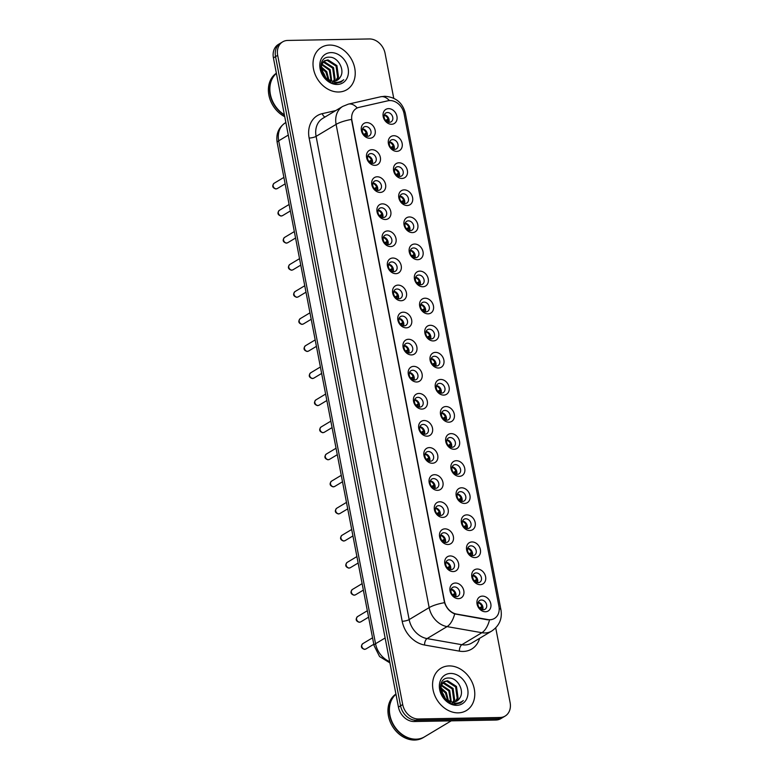 <?xml version="1.0" encoding="UTF-8"?>
<svg xmlns="http://www.w3.org/2000/svg" width="779" height="779" viewBox="0 0 779 779"><rect width="100%" height="100%" fill="white"/><g stroke="black" fill="none" stroke-linecap="round" stroke-linejoin="round"><path stroke-width="1.17" d="M374.991 165.343A8.228 6.553 -120.9 0 1 366.607 157.64A8.228 6.553 -120.9 0 1 371.973 149.695A8.228 6.553 -120.9 0 1 380.356 157.397A8.228 6.553 -120.9 0 1 374.991 165.343M370.94 153.59A5.141 4.099 59.1 0 0 369.236 154.067A5.141 4.099 59.1 0 0 367.883 159.598A5.141 4.099 59.1 0 0 372.82 163.366A5.141 4.099 59.1 0 0 374.524 162.889A5.141 4.099 59.1 0 0 375.877 157.358A5.141 4.099 59.1 0 0 370.94 153.59M380.201 192.423A8.228 6.553 -120.9 0 1 371.826 184.73A8.228 6.553 -120.9 0 1 377.192 176.784A8.228 6.553 -120.9 0 1 385.576 184.477A8.228 6.553 -120.9 0 1 380.201 192.423M376.16 180.67A5.141 4.099 59.1 0 0 374.456 181.147A5.141 4.099 59.1 0 0 373.102 186.678A5.141 4.099 59.1 0 0 378.039 190.446A5.141 4.099 59.1 0 0 379.743 189.969A5.141 4.099 59.1 0 0 381.097 184.448A5.141 4.099 59.1 0 0 376.16 180.67M385.42 219.503A8.228 6.553 -120.9 0 1 377.036 211.81A8.228 6.553 -120.9 0 1 382.411 203.864A8.228 6.553 -120.9 0 1 390.785 211.557A8.228 6.553 -120.9 0 1 385.42 219.503M381.369 207.759A5.141 4.099 59.1 0 0 379.665 208.236A5.141 4.099 59.1 0 0 378.312 213.758A5.141 4.099 59.1 0 0 383.258 217.536A5.141 4.099 59.1 0 0 384.962 217.059A5.141 4.099 59.1 0 0 386.306 211.528A5.141 4.099 59.1 0 0 381.369 207.759M390.639 246.592A8.228 6.553 -120.9 0 1 382.255 238.89A8.228 6.553 -120.9 0 1 387.621 230.944A8.228 6.553 -120.9 0 1 396.005 238.647A8.228 6.553 -120.9 0 1 390.639 246.592M386.588 234.839A5.141 4.099 59.1 0 0 384.884 235.316A5.141 4.099 59.1 0 0 383.531 240.847A5.141 4.099 59.1 0 0 388.468 244.616A5.141 4.099 59.1 0 0 390.172 244.139A5.141 4.099 59.1 0 0 391.525 238.608A5.141 4.099 59.1 0 0 386.588 234.839M395.849 273.672A8.228 6.553 -120.9 0 1 387.475 265.98A8.228 6.553 -120.9 0 1 392.84 258.024A8.228 6.553 -120.9 0 1 401.214 265.727A8.228 6.553 -120.9 0 1 395.849 273.672M391.798 261.919A5.141 4.099 59.1 0 0 390.104 262.396A5.141 4.099 59.1 0 0 388.75 267.927A5.141 4.099 59.1 0 0 393.687 271.696A5.141 4.099 59.1 0 0 395.391 271.219A5.141 4.099 59.1 0 0 396.745 265.688A5.141 4.099 59.1 0 0 391.798 261.919M401.068 300.752A8.228 6.553 -120.9 0 1 392.684 293.06A8.228 6.553 -120.9 0 1 398.05 285.114A8.228 6.553 -120.9 0 1 406.434 292.807A8.228 6.553 -120.9 0 1 401.068 300.752M397.017 288.999A5.141 4.099 59.1 0 0 395.313 289.476A5.141 4.099 59.1 0 0 393.96 295.007A5.141 4.099 59.1 0 0 398.897 298.785A5.141 4.099 59.1 0 0 400.601 298.308A5.141 4.099 59.1 0 0 401.954 292.777A5.141 4.099 59.1 0 0 397.017 288.999M406.278 327.842A8.228 6.553 -120.9 0 1 397.903 320.14A8.228 6.553 -120.9 0 1 403.269 312.194A8.228 6.553 -120.9 0 1 411.653 319.887A8.228 6.553 -120.9 0 1 406.278 327.842M402.237 316.089A5.141 4.099 59.1 0 0 400.533 316.566A5.141 4.099 59.1 0 0 399.179 322.097A5.141 4.099 59.1 0 0 404.116 325.865A5.141 4.099 59.1 0 0 405.82 325.388A5.141 4.099 59.1 0 0 407.174 319.857A5.141 4.099 59.1 0 0 402.237 316.089M411.497 354.922A8.228 6.553 -120.9 0 1 403.113 347.22A8.228 6.553 -120.9 0 1 408.488 339.274A8.228 6.553 -120.9 0 1 416.862 346.976A8.228 6.553 -120.9 0 1 411.497 354.922M407.446 343.169A5.141 4.099 59.1 0 0 405.742 343.646A5.141 4.099 59.1 0 0 404.389 349.177A5.141 4.099 59.1 0 0 409.335 352.945A5.141 4.099 59.1 0 0 411.039 352.468A5.141 4.099 59.1 0 0 412.383 346.937A5.141 4.099 59.1 0 0 407.446 343.169M416.716 382.002A8.228 6.553 -120.9 0 1 408.332 374.309A8.228 6.553 -120.9 0 1 413.698 366.364A8.228 6.553 -120.9 0 1 422.082 374.056A8.228 6.553 -120.9 0 1 416.716 382.002M412.666 370.249A5.141 4.099 59.1 0 0 410.961 370.726A5.141 4.099 59.1 0 0 409.608 376.257A5.141 4.099 59.1 0 0 414.545 380.025A5.141 4.099 59.1 0 0 416.249 379.548A5.141 4.099 59.1 0 0 417.602 374.027A5.141 4.099 59.1 0 0 412.666 370.249M421.926 409.082A8.228 6.553 -120.9 0 1 413.552 401.389A8.228 6.553 -120.9 0 1 418.917 393.444A8.228 6.553 -120.9 0 1 427.291 401.136A8.228 6.553 -120.9 0 1 421.926 409.082M417.875 397.339A5.141 4.099 59.1 0 0 416.181 397.806A5.141 4.099 59.1 0 0 414.827 403.337A5.141 4.099 59.1 0 0 419.764 407.115A5.141 4.099 59.1 0 0 421.468 406.638A5.141 4.099 59.1 0 0 422.822 401.107A5.141 4.099 59.1 0 0 417.875 397.339M427.145 436.172A8.228 6.553 -120.9 0 1 418.761 428.469A8.228 6.553 -120.9 0 1 424.127 420.524A8.228 6.553 -120.9 0 1 432.511 428.216A8.228 6.553 -120.9 0 1 427.145 436.172M423.094 424.419A5.141 4.099 59.1 0 0 421.39 424.896A5.141 4.099 59.1 0 0 420.037 430.427A5.141 4.099 59.1 0 0 424.974 434.195A5.141 4.099 59.1 0 0 426.678 433.718A5.141 4.099 59.1 0 0 428.031 428.187A5.141 4.099 59.1 0 0 423.094 424.419M432.355 463.252A8.228 6.553 -120.9 0 1 423.98 455.559A8.228 6.553 -120.9 0 1 429.346 447.604A8.228 6.553 -120.9 0 1 437.73 455.306A8.228 6.553 -120.9 0 1 432.355 463.252M428.314 451.499A5.141 4.099 59.1 0 0 426.61 451.976A5.141 4.099 59.1 0 0 425.256 457.507A5.141 4.099 59.1 0 0 430.193 461.275A5.141 4.099 59.1 0 0 431.897 460.798A5.141 4.099 59.1 0 0 433.251 455.267A5.141 4.099 59.1 0 0 428.314 451.499M437.574 490.332A8.228 6.553 -120.9 0 1 429.19 482.639A8.228 6.553 -120.9 0 1 434.565 474.693A8.228 6.553 -120.9 0 1 442.939 482.386A8.228 6.553 -120.9 0 1 437.574 490.332M433.523 478.579A5.141 4.099 59.1 0 0 431.819 479.056A5.141 4.099 59.1 0 0 430.466 484.587A5.141 4.099 59.1 0 0 435.412 488.355A5.141 4.099 59.1 0 0 437.107 487.888A5.141 4.099 59.1 0 0 438.46 482.357A5.141 4.099 59.1 0 0 433.523 478.579M442.793 517.412A8.228 6.553 -120.9 0 1 434.409 509.719A8.228 6.553 -120.9 0 1 439.775 501.773A8.228 6.553 -120.9 0 1 448.159 509.466A8.228 6.553 -120.9 0 1 442.793 517.412M438.743 505.668A5.141 4.099 59.1 0 0 437.038 506.146A5.141 4.099 59.1 0 0 435.685 511.676A5.141 4.099 59.1 0 0 440.622 515.445A5.141 4.099 59.1 0 0 442.326 514.968A5.141 4.099 59.1 0 0 443.679 509.437A5.141 4.099 59.1 0 0 438.743 505.668M448.003 544.502A8.228 6.553 -120.9 0 1 439.619 536.799A8.228 6.553 -120.9 0 1 444.994 528.853A8.228 6.553 -120.9 0 1 453.368 536.556A8.228 6.553 -120.9 0 1 448.003 544.502M443.952 532.748A5.141 4.099 59.1 0 0 442.248 533.226A5.141 4.099 59.1 0 0 440.904 538.756A5.141 4.099 59.1 0 0 445.841 542.525A5.141 4.099 59.1 0 0 447.545 542.048A5.141 4.099 59.1 0 0 448.899 536.517A5.141 4.099 59.1 0 0 443.952 532.748M453.222 571.582A8.228 6.553 -120.9 0 1 444.838 563.889A8.228 6.553 -120.9 0 1 450.204 555.943A8.228 6.553 -120.9 0 1 458.588 563.636A8.228 6.553 -120.9 0 1 453.222 571.582M449.171 559.828A5.141 4.099 59.1 0 0 447.467 560.305A5.141 4.099 59.1 0 0 446.114 565.836A5.141 4.099 59.1 0 0 451.051 569.605A5.141 4.099 59.1 0 0 452.755 569.128A5.141 4.099 59.1 0 0 454.108 563.597A5.141 4.099 59.1 0 0 449.171 559.828M458.432 598.661A8.228 6.553 -120.9 0 1 450.058 590.969A8.228 6.553 -120.9 0 1 455.423 583.023A8.228 6.553 -120.9 0 1 463.807 590.716A8.228 6.553 -120.9 0 1 458.432 598.661M454.391 586.918A5.141 4.099 59.1 0 0 452.687 587.385A5.141 4.099 59.1 0 0 451.333 592.916A5.141 4.099 59.1 0 0 456.27 596.695A5.141 4.099 59.1 0 0 457.974 596.217A5.141 4.099 59.1 0 0 459.328 590.686A5.141 4.099 59.1 0 0 454.391 586.918M369.772 138.263A8.228 6.553 -120.9 0 1 361.398 130.56A8.228 6.553 -120.9 0 1 366.763 122.615A8.228 6.553 -120.9 0 1 375.147 130.307A8.228 6.553 -120.9 0 1 369.772 138.263M365.731 126.51A5.141 4.099 59.1 0 0 364.027 126.987A5.141 4.099 59.1 0 0 362.673 132.518A5.141 4.099 59.1 0 0 367.61 136.286A5.141 4.099 59.1 0 0 369.314 135.809A5.141 4.099 59.1 0 0 370.668 130.278A5.141 4.099 59.1 0 0 365.731 126.51M396.784 151.35A8.228 6.553 -120.9 0 1 388.409 143.657A8.228 6.553 -120.9 0 1 393.775 135.712A8.228 6.553 -120.9 0 1 402.149 143.404A8.228 6.553 -120.9 0 1 396.784 151.35M392.733 139.607A5.141 4.099 59.1 0 0 391.039 140.084A5.141 4.099 59.1 0 0 389.685 145.615A5.141 4.099 59.1 0 0 394.622 149.383A5.141 4.099 59.1 0 0 396.326 148.906A5.141 4.099 59.1 0 0 397.679 143.375A5.141 4.099 59.1 0 0 392.733 139.607M402.003 178.44A8.228 6.553 -120.9 0 1 393.619 170.737A8.228 6.553 -120.9 0 1 398.984 162.792A8.228 6.553 -120.9 0 1 407.368 170.494A8.228 6.553 -120.9 0 1 402.003 178.44M397.952 166.687A5.141 4.099 59.1 0 0 396.248 167.164A5.141 4.099 59.1 0 0 394.895 172.695A5.141 4.099 59.1 0 0 399.831 176.463A5.141 4.099 59.1 0 0 401.536 175.986A5.141 4.099 59.1 0 0 402.889 170.455A5.141 4.099 59.1 0 0 397.952 166.687M407.213 205.52A8.228 6.553 -120.9 0 1 398.838 197.827A8.228 6.553 -120.9 0 1 404.204 189.872A8.228 6.553 -120.9 0 1 412.588 197.574A8.228 6.553 -120.9 0 1 407.213 205.52M403.171 193.767A5.141 4.099 59.1 0 0 401.467 194.244A5.141 4.099 59.1 0 0 400.114 199.775A5.141 4.099 59.1 0 0 405.051 203.543A5.141 4.099 59.1 0 0 406.755 203.066A5.141 4.099 59.1 0 0 408.108 197.535A5.141 4.099 59.1 0 0 403.171 193.767M412.432 232.6A8.228 6.553 -120.9 0 1 404.048 224.907A8.228 6.553 -120.9 0 1 409.423 216.961A8.228 6.553 -120.9 0 1 417.797 224.654A8.228 6.553 -120.9 0 1 412.432 232.6M408.381 220.847A5.141 4.099 59.1 0 0 406.677 221.324A5.141 4.099 59.1 0 0 405.323 226.855A5.141 4.099 59.1 0 0 410.27 230.633A5.141 4.099 59.1 0 0 411.964 230.156A5.141 4.099 59.1 0 0 413.318 224.625A5.141 4.099 59.1 0 0 408.381 220.847M417.641 259.689A8.228 6.553 -120.9 0 1 409.267 251.987A8.228 6.553 -120.9 0 1 414.632 244.041A8.228 6.553 -120.9 0 1 423.016 251.734A8.228 6.553 -120.9 0 1 417.641 259.689M413.6 247.936A5.141 4.099 59.1 0 0 411.896 248.413A5.141 4.099 59.1 0 0 410.543 253.944A5.141 4.099 59.1 0 0 415.48 257.713A5.141 4.099 59.1 0 0 417.184 257.236A5.141 4.099 59.1 0 0 418.537 251.705A5.141 4.099 59.1 0 0 413.6 247.936M422.861 286.769A8.228 6.553 -120.9 0 1 414.477 279.067A8.228 6.553 -120.9 0 1 419.852 271.121A8.228 6.553 -120.9 0 1 428.226 278.824A8.228 6.553 -120.9 0 1 422.861 286.769M418.81 275.016A5.141 4.099 59.1 0 0 417.106 275.493A5.141 4.099 59.1 0 0 415.762 281.024A5.141 4.099 59.1 0 0 420.699 284.793A5.141 4.099 59.1 0 0 422.403 284.316A5.141 4.099 59.1 0 0 423.757 278.785A5.141 4.099 59.1 0 0 418.81 275.016M428.08 313.849A8.228 6.553 -120.9 0 1 419.696 306.157A8.228 6.553 -120.9 0 1 425.061 298.211A8.228 6.553 -120.9 0 1 433.445 305.904A8.228 6.553 -120.9 0 1 428.08 313.849M424.029 302.096A5.141 4.099 59.1 0 0 422.325 302.573A5.141 4.099 59.1 0 0 420.972 308.104A5.141 4.099 59.1 0 0 425.909 311.873A5.141 4.099 59.1 0 0 427.613 311.396A5.141 4.099 59.1 0 0 428.966 305.874A5.141 4.099 59.1 0 0 424.029 302.096M433.29 340.929A8.228 6.553 -120.9 0 1 424.915 333.237A8.228 6.553 -120.9 0 1 430.281 325.291A8.228 6.553 -120.9 0 1 438.665 332.984A8.228 6.553 -120.9 0 1 433.29 340.929M429.248 329.186A5.141 4.099 59.1 0 0 427.544 329.663A5.141 4.099 59.1 0 0 426.191 335.184A5.141 4.099 59.1 0 0 431.128 338.962A5.141 4.099 59.1 0 0 432.832 338.485A5.141 4.099 59.1 0 0 434.185 332.954A5.141 4.099 59.1 0 0 429.248 329.186M438.509 368.019A8.228 6.553 -120.9 0 1 430.125 360.317A8.228 6.553 -120.9 0 1 435.49 352.371A8.228 6.553 -120.9 0 1 443.874 360.073A8.228 6.553 -120.9 0 1 438.509 368.019M434.458 356.266A5.141 4.099 59.1 0 0 432.754 356.743A5.141 4.099 59.1 0 0 431.4 362.274A5.141 4.099 59.1 0 0 436.337 366.042A5.141 4.099 59.1 0 0 438.041 365.565A5.141 4.099 59.1 0 0 439.395 360.034A5.141 4.099 59.1 0 0 434.458 356.266M443.718 395.099A8.228 6.553 -120.9 0 1 435.344 387.406A8.228 6.553 -120.9 0 1 440.71 379.451A8.228 6.553 -120.9 0 1 449.094 387.153A8.228 6.553 -120.9 0 1 443.718 395.099M439.677 383.346A5.141 4.099 59.1 0 0 437.973 383.823A5.141 4.099 59.1 0 0 436.62 389.354A5.141 4.099 59.1 0 0 441.557 393.122A5.141 4.099 59.1 0 0 443.261 392.645A5.141 4.099 59.1 0 0 444.614 387.114A5.141 4.099 59.1 0 0 439.677 383.346M448.938 422.179A8.228 6.553 -120.9 0 1 440.554 414.486A8.228 6.553 -120.9 0 1 445.929 406.541A8.228 6.553 -120.9 0 1 454.303 414.233A8.228 6.553 -120.9 0 1 448.938 422.179M444.887 410.426A5.141 4.099 59.1 0 0 443.183 410.903A5.141 4.099 59.1 0 0 441.829 416.434A5.141 4.099 59.1 0 0 446.776 420.212A5.141 4.099 59.1 0 0 448.48 419.735A5.141 4.099 59.1 0 0 449.824 414.204A5.141 4.099 59.1 0 0 444.887 410.426M454.157 449.269A8.228 6.553 -120.9 0 1 445.773 441.566A8.228 6.553 -120.9 0 1 451.138 433.621A8.228 6.553 -120.9 0 1 459.522 441.313A8.228 6.553 -120.9 0 1 454.157 449.269M450.106 437.516A5.141 4.099 59.1 0 0 448.402 437.993A5.141 4.099 59.1 0 0 447.049 443.524A5.141 4.099 59.1 0 0 451.986 447.292A5.141 4.099 59.1 0 0 453.69 446.815A5.141 4.099 59.1 0 0 455.043 441.284A5.141 4.099 59.1 0 0 450.106 437.516M459.367 476.349A8.228 6.553 -120.9 0 1 450.992 468.646A8.228 6.553 -120.9 0 1 456.358 460.701A8.228 6.553 -120.9 0 1 464.732 468.403A8.228 6.553 -120.9 0 1 459.367 476.349M455.316 464.596A5.141 4.099 59.1 0 0 453.621 465.073A5.141 4.099 59.1 0 0 452.268 470.604A5.141 4.099 59.1 0 0 457.205 474.372A5.141 4.099 59.1 0 0 458.909 473.895A5.141 4.099 59.1 0 0 460.262 468.364A5.141 4.099 59.1 0 0 455.316 464.596M464.586 503.429A8.228 6.553 -120.9 0 1 456.202 495.736A8.228 6.553 -120.9 0 1 461.567 487.79A8.228 6.553 -120.9 0 1 469.951 495.483A8.228 6.553 -120.9 0 1 464.586 503.429M460.535 491.676A5.141 4.099 59.1 0 0 458.831 492.153A5.141 4.099 59.1 0 0 457.477 497.684A5.141 4.099 59.1 0 0 462.414 501.452A5.141 4.099 59.1 0 0 464.118 500.975A5.141 4.099 59.1 0 0 465.472 495.444A5.141 4.099 59.1 0 0 460.535 491.676M469.795 530.509A8.228 6.553 -120.9 0 1 461.421 522.816A8.228 6.553 -120.9 0 1 466.787 514.87A8.228 6.553 -120.9 0 1 475.171 522.563A8.228 6.553 -120.9 0 1 469.795 530.509M465.754 518.765A5.141 4.099 59.1 0 0 464.05 519.233A5.141 4.099 59.1 0 0 462.697 524.764A5.141 4.099 59.1 0 0 467.634 528.542A5.141 4.099 59.1 0 0 469.338 528.065A5.141 4.099 59.1 0 0 470.691 522.534A5.141 4.099 59.1 0 0 465.754 518.765M475.015 557.598A8.228 6.553 -120.9 0 1 466.631 549.896A8.228 6.553 -120.9 0 1 472.006 541.95A8.228 6.553 -120.9 0 1 480.38 549.643A8.228 6.553 -120.9 0 1 475.015 557.598M470.964 545.845A5.141 4.099 59.1 0 0 469.26 546.322A5.141 4.099 59.1 0 0 467.906 551.853A5.141 4.099 59.1 0 0 472.853 555.622A5.141 4.099 59.1 0 0 474.557 555.145A5.141 4.099 59.1 0 0 475.901 549.614A5.141 4.099 59.1 0 0 470.964 545.845M480.234 584.678A8.228 6.553 -120.9 0 1 471.85 576.986A8.228 6.553 -120.9 0 1 477.215 569.03A8.228 6.553 -120.9 0 1 485.599 576.733A8.228 6.553 -120.9 0 1 480.234 584.678M476.183 572.925A5.141 4.099 59.1 0 0 474.479 573.402A5.141 4.099 59.1 0 0 473.126 578.933A5.141 4.099 59.1 0 0 478.063 582.702A5.141 4.099 59.1 0 0 479.767 582.225A5.141 4.099 59.1 0 0 481.12 576.694A5.141 4.099 59.1 0 0 476.183 572.925M485.444 611.758A8.228 6.553 -120.9 0 1 477.069 604.066A8.228 6.553 -120.9 0 1 482.435 596.12A8.228 6.553 -120.9 0 1 490.809 603.813A8.228 6.553 -120.9 0 1 485.444 611.758M481.393 600.005A5.141 4.099 59.1 0 0 479.698 600.482A5.141 4.099 59.1 0 0 478.345 606.013A5.141 4.099 59.1 0 0 483.282 609.782A5.141 4.099 59.1 0 0 484.986 609.314A5.141 4.099 59.1 0 0 486.339 603.783A5.141 4.099 59.1 0 0 481.393 600.005M391.574 124.27A8.228 6.553 -120.9 0 1 383.19 116.577A8.228 6.553 -120.9 0 1 388.555 108.632A8.228 6.553 -120.9 0 1 396.939 116.324A8.228 6.553 -120.9 0 1 391.574 124.27M387.523 112.517A5.141 4.099 59.1 0 0 385.819 112.994A5.141 4.099 59.1 0 0 384.466 118.525A5.141 4.099 59.1 0 0 389.403 122.293A5.141 4.099 59.1 0 0 391.107 121.826A5.141 4.099 59.1 0 0 392.46 116.295A5.141 4.099 59.1 0 0 387.523 112.517M387.913 100.793A13.886 11.062 -120.9 0 1 389.889 100.559A13.886 11.062 -120.9 0 1 404.038 113.549L498.93 606.315A13.886 11.062 -120.9 0 1 494.47 618.438A13.886 11.062 -120.9 0 1 487.82 619.558L456.582 614.076A13.886 11.062 -120.9 0 1 444.488 601.252L351.923 120.55A13.886 11.062 -120.9 0 1 356.383 108.427A13.886 11.062 -120.9 0 1 359.002 107.375L387.913 100.793M384.359 114.786A5.141 4.099 -120.9 0 1 388.838 122.264M478.228 602.274A5.141 4.099 -120.9 0 1 482.707 609.753M473.019 575.194A5.141 4.099 -120.9 0 1 477.498 582.673M467.799 548.114A5.141 4.099 -120.9 0 1 472.278 555.593M462.59 521.034A5.141 4.099 -120.9 0 1 467.069 528.503M457.37 493.944A5.141 4.099 -120.9 0 1 461.85 501.423M452.151 466.864A5.141 4.099 -120.9 0 1 456.63 474.343M446.942 439.784A5.141 4.099 -120.9 0 1 451.421 447.263M441.722 412.704A5.141 4.099 -120.9 0 1 446.201 420.173M436.513 385.615A5.141 4.099 -120.9 0 1 440.992 393.093M431.293 358.535A5.141 4.099 -120.9 0 1 435.773 366.013M426.074 331.455A5.141 4.099 -120.9 0 1 430.563 338.923M420.864 304.365A5.141 4.099 -120.9 0 1 425.344 311.843M415.645 277.285A5.141 4.099 -120.9 0 1 420.124 284.763M410.436 250.205A5.141 4.099 -120.9 0 1 414.915 257.683M405.216 223.125A5.141 4.099 -120.9 0 1 409.696 230.594M399.997 196.035A5.141 4.099 -120.9 0 1 404.486 203.514M394.787 168.955A5.141 4.099 -120.9 0 1 399.267 176.434M389.568 141.875A5.141 4.099 -120.9 0 1 394.047 149.344M362.556 128.778A5.141 4.099 -120.9 0 1 367.045 136.257M451.216 589.187A5.141 4.099 -120.9 0 1 455.705 596.656M446.007 562.097A5.141 4.099 -120.9 0 1 450.486 569.576M440.787 535.017A5.141 4.099 -120.9 0 1 445.267 542.496M435.578 507.937A5.141 4.099 -120.9 0 1 440.057 515.416M430.359 480.857A5.141 4.099 -120.9 0 1 434.838 488.326M425.139 453.767A5.141 4.099 -120.9 0 1 429.628 461.246M419.93 426.688A5.141 4.099 -120.9 0 1 424.409 434.166M414.71 399.608A5.141 4.099 -120.9 0 1 419.19 407.076M409.501 372.518A5.141 4.099 -120.9 0 1 413.98 379.996M404.282 345.438A5.141 4.099 -120.9 0 1 408.761 352.916M399.072 318.358A5.141 4.099 -120.9 0 1 403.551 325.836M393.853 291.278A5.141 4.099 -120.9 0 1 398.332 298.747M388.633 264.188A5.141 4.099 -120.9 0 1 393.113 271.667M383.424 237.108A5.141 4.099 -120.9 0 1 387.903 244.587M378.204 210.028A5.141 4.099 -120.9 0 1 382.684 217.497M372.995 182.938A5.141 4.099 -120.9 0 1 377.474 190.417M367.776 155.858A5.141 4.099 -120.9 0 1 372.255 163.337M329.605 45.075A24.694 19.67 59.1 0 0 321.425 47.363A24.694 19.67 59.1 0 0 314.93 73.908A24.694 19.67 59.1 0 0 338.641 92A24.694 19.67 59.1 0 0 346.811 89.721A24.694 19.67 59.1 0 0 353.306 63.167A24.694 19.67 59.1 0 0 329.605 45.075A24.694 19.67 59.1 0 0 321.425 47.363A24.694 19.67 59.1 0 0 314.93 73.908A24.694 19.67 59.1 0 0 338.641 92A24.694 19.67 59.1 0 0 346.811 89.721A24.694 19.67 59.1 0 0 353.306 63.167A24.694 19.67 59.1 0 0 329.605 45.075M449.162 665.918A24.694 19.67 59.1 0 0 440.982 668.207A24.694 19.67 59.1 0 0 434.487 694.751A24.694 19.67 59.1 0 0 458.198 712.853A24.694 19.67 59.1 0 0 466.368 710.565A24.694 19.67 59.1 0 0 472.863 684.02A24.694 19.67 59.1 0 0 449.162 665.918A24.694 19.67 59.1 0 0 440.982 668.207A24.694 19.67 59.1 0 0 434.487 694.751A24.694 19.67 59.1 0 0 458.198 712.853A24.694 19.67 59.1 0 0 466.368 710.565A24.694 19.67 59.1 0 0 472.863 684.02A24.694 19.67 59.1 0 0 449.162 665.918M393.736 98.242L385.089 53.381A15.434 12.289 59.1 0 0 369.382 38.95L287.753 40.44A15.434 12.289 59.1 0 0 282.641 41.871L278.376 44.432A15.434 12.289 59.1 0 0 273.419 57.899L398.439 707.098A15.434 12.289 59.1 0 0 414.146 721.529L495.775 720.039L497.908 718.764A15.434 12.289 59.1 0 0 503.02 717.332A15.434 12.289 59.1 0 1 497.908 718.764L416.278 720.254L497.908 718.764L500.05 717.488A15.434 12.289 59.1 0 0 505.152 716.057A15.434 12.289 59.1 0 0 510.109 702.58L495.726 627.884M398.439 707.098L400.572 705.823A15.434 12.289 59.1 0 0 416.278 720.254A15.434 12.289 59.1 0 1 400.572 705.823L275.552 56.624L400.572 705.823L402.704 704.547A15.434 12.289 59.1 0 0 418.42 718.978L500.05 717.488M280.508 43.147A15.434 12.289 59.1 0 0 275.552 56.624A15.434 12.289 59.1 0 1 280.508 43.147M491.345 619.675L487.43 619.792L454.693 613.91C449.882 611.924 446.494 608.175 444.546 602.664L351.485 119.43A18.005 4.528 -10.9 0 0 336.109 124.377A20.575 16.388 -120.9 0 1 342.711 106.411L322.701 118.408A20.575 16.388 59.1 0 0 316.099 136.364L409.15 619.597A20.575 16.388 59.1 0 0 427.067 638.595L461.869 644.71A20.575 16.388 59.1 0 0 464.907 644.954A20.575 16.388 59.1 0 0 471.723 643.045L491.724 631.058A20.575 16.388 -120.9 0 1 484.918 632.957A20.575 16.388 -120.9 0 1 481.88 632.714L447.068 626.608A20.575 16.388 -120.9 0 1 429.161 607.61L336.109 124.377L316.099 136.364A5.141 1.295 -10.9 0 1 309.136 138.049A25.717 20.488 -120.9 0 1 322.253 113.646L335.778 110.569M282.641 41.871A15.434 12.289 59.1 0 0 277.684 55.338L402.704 704.547M495.775 720.039A15.434 12.289 59.1 0 0 500.887 718.618L505.152 716.057M385.615 120.433L388.03 118.983A5.657 4.508 59.1 0 0 384.232 115.175M388.03 118.983L388.818 118.797M386.433 121.212L389.042 119.645M388.439 122.196A5.657 4.508 59.1 0 0 388.497 121.427L387.64 121.933M389.081 121.29L388.497 121.427M367.289 135.273L365.848 135.926M366.636 136.179A5.657 4.508 59.1 0 0 366.705 135.41M364.63 135.195L367.24 133.637M363.812 134.416L366.237 132.966A5.657 4.508 59.1 0 0 362.43 129.168M366.237 132.966L367.026 132.781M390.824 147.513L393.239 146.062A5.657 4.508 59.1 0 0 389.442 142.265M393.239 146.062L394.038 145.877M391.642 148.292L394.252 146.725M393.648 149.276A5.657 4.508 59.1 0 0 393.716 148.507L392.859 149.023M394.301 148.37L393.716 148.507M396.044 174.593L398.459 173.142A5.657 4.508 59.1 0 0 394.661 169.345M398.459 173.142L399.247 172.957M396.862 175.372L399.471 173.814M398.867 176.356A5.657 4.508 59.1 0 0 398.926 175.587L398.079 176.103M399.51 175.45L398.926 175.587M401.253 201.673L403.678 200.232A5.657 4.508 59.1 0 0 399.87 196.425M403.678 200.232L404.467 200.037M402.071 202.462L404.681 200.894M404.077 203.446A5.657 4.508 59.1 0 0 404.145 202.676L403.288 203.183M404.729 202.53L404.145 202.676M406.472 228.763L408.887 227.312A5.657 4.508 59.1 0 0 405.09 223.505M408.887 227.312L409.686 227.127M407.29 229.542L409.9 227.974M409.296 230.526A5.657 4.508 59.1 0 0 409.364 229.756L408.508 230.272M409.939 229.62L409.364 229.756M372.498 162.353L371.067 163.006M371.856 163.269A5.657 4.508 59.1 0 0 371.914 162.499M369.85 162.275L372.459 160.717M369.032 161.496L371.447 160.055A5.657 4.508 59.1 0 0 367.649 156.248M371.447 160.055L372.235 159.861M377.718 189.443L376.276 190.086M377.075 190.349A5.657 4.508 59.1 0 0 377.133 189.579M375.069 189.365L377.679 187.797M374.251 188.586L376.666 187.135A5.657 4.508 59.1 0 0 372.868 183.328M376.666 187.135L377.455 186.941M382.937 216.523L381.496 217.175M382.285 217.429A5.657 4.508 59.1 0 0 382.353 216.659M380.279 216.445L382.888 214.877M379.461 215.666L381.876 214.215A5.657 4.508 59.1 0 0 378.078 210.408M381.876 214.215L382.674 214.03M321.523 62.563L322.36 62.232M322.857 62.096L324.619 61.901L333.529 67.617L335.097 79L334.016 81.172M322.525 62.495L323.772 62.408L332.682 68.124L334.249 79.507L333.48 81.191M340.189 77.238C345.399 70.188 337.998 57.062 329.829 57.198C314.979 56 320.257 83.46 335.33 83.441L341.085 82.048L343.753 79.682C341.192 81.717 338.203 82.584 334.795 82.301L326.839 78.718A11.627 9.26 59.1 0 0 333.578 81.191A11.627 9.26 59.1 0 0 337.434 80.11A11.627 9.26 59.1 0 0 340.189 77.238L337.317 80.179M326.839 78.718L323.918 75.923L321.23 65.212L324.385 60.811L328.008 59.876L336.918 65.582L338.485 76.975L336.002 80.773M331.026 81.347L327.034 79.896M321.065 63.975L324.385 60.811M323.976 61.083L327.161 60.382L336.07 66.088L337.638 77.481L335.535 80.919M321.474 71.317L324.94 77.092M320.967 66.624L326.761 71.678L328.933 80.062M320.909 67.491L325.914 72.184L328.115 79.604M321.678 63.956L330.15 69.643L331.708 81.026M321.445 64.53L329.303 70.149L331.075 80.88M332.964 81.98L332.351 82.73M331.046 52.602A16.768 13.36 59.1 0 0 320.111 68.795A16.768 13.36 59.1 0 0 337.19 84.473A16.768 13.36 59.1 0 0 348.125 68.279A16.768 13.36 59.1 0 0 331.046 52.602M276.36 73.197A25.717 20.488 59.1 0 0 268.891 95.155A25.717 20.488 59.1 0 0 284.734 116.675M276.399 73.353A25.717 20.488 59.1 0 0 284.442 115.136M276.409 73.411A25.717 20.488 59.1 0 0 284.374 114.766M343.753 79.682L340.988 82.097M321.357 70.899L325.252 77.403M321.133 69.983L323.694 73.119L325.963 78.036M395.966 694.255A25.717 20.488 59.1 0 0 392.061 721.89A25.717 20.488 59.1 0 0 416.103 739.174A25.717 20.488 59.1 0 0 424.613 736.788L451.197 720.857M395.946 694.206A25.717 20.488 59.1 0 0 391.71 721.86A25.717 20.488 59.1 0 0 415.84 739.329A25.717 20.488 59.1 0 0 424.351 736.953A25.717 20.488 59.1 0 0 424.487 736.866M395.917 694.05A25.717 20.488 59.1 0 0 390.152 721.734A25.717 20.488 59.1 0 0 414.632 740.05A25.717 20.488 59.1 0 0 423.153 737.664L424.351 736.953M441.08 683.417L441.917 683.076M442.414 682.94L444.176 682.755L453.086 688.461L454.654 699.854L453.573 702.015M442.082 683.349L443.329 683.261L452.239 688.967L453.806 700.36L453.037 702.035M459.737 698.091C464.956 691.031 457.555 677.915 449.386 678.042C434.536 676.844 439.814 704.304 454.887 704.284L460.642 702.892L463.31 700.525C460.749 702.561 457.76 703.437 454.352 703.145L446.396 699.571A11.627 9.26 59.1 0 0 453.135 702.035A11.627 9.26 59.1 0 0 456.991 700.964A11.627 9.26 59.1 0 0 459.737 698.091L456.874 701.032M446.396 699.571L443.475 696.777L440.787 686.065L443.942 681.664L447.565 680.719L456.475 686.435L458.042 697.818L455.559 701.616M450.583 702.191L446.591 700.74M440.622 684.829L443.942 681.664M443.533 681.927L446.718 681.226L455.627 686.942L457.195 698.325L455.092 701.762M441.031 692.171L444.497 697.945M440.524 687.467L446.318 692.521L448.49 700.905M440.466 688.334L445.471 693.028L447.672 700.457M441.235 684.799L449.697 690.496L451.265 701.869M441.002 685.374L448.85 691.002L450.632 701.723M452.521 702.833L451.908 703.583M450.603 673.446A16.768 13.36 59.1 0 0 439.668 689.639A16.768 13.36 59.1 0 0 456.747 705.326A16.768 13.36 59.1 0 0 467.682 689.133A16.768 13.36 59.1 0 0 450.603 673.446M463.31 700.525L460.545 702.95M440.914 691.742L444.809 698.247M440.69 690.827L443.251 693.972L445.52 698.89M411.692 255.843L414.107 254.392A5.657 4.508 59.1 0 0 410.309 250.595M414.107 254.392L414.895 254.207M412.51 256.622L415.119 255.064M414.516 257.606A5.657 4.508 59.1 0 0 414.574 256.836L413.717 257.352M415.158 256.7L414.574 256.836M416.901 282.923L419.316 281.472A5.657 4.508 59.1 0 0 415.519 277.675M419.316 281.472L420.115 281.287M417.719 283.702L420.329 282.144M419.725 284.695A5.657 4.508 59.1 0 0 419.793 283.926L418.936 284.432M420.378 283.78L419.793 283.926M422.121 310.013L424.536 308.562A5.657 4.508 59.1 0 0 420.738 304.755M424.536 308.562L425.324 308.367M422.939 310.792L425.548 309.224M424.945 311.775A5.657 4.508 59.1 0 0 425.003 311.006L424.156 311.512M425.587 310.87L425.003 311.006M388.146 243.603L386.715 244.255M387.504 244.509A5.657 4.508 59.1 0 0 387.562 243.739M385.498 243.525L388.108 241.967M384.68 242.746L387.095 241.295A5.657 4.508 59.1 0 0 383.297 237.498M387.095 241.295L387.884 241.11M393.366 270.683L391.925 271.335M392.713 271.598A5.657 4.508 59.1 0 0 392.782 270.829M390.707 270.615L393.317 269.047M389.889 269.826L392.314 268.385A5.657 4.508 59.1 0 0 388.507 264.578M392.314 268.385L393.103 268.19M398.575 297.773L397.144 298.415M397.933 298.678A5.657 4.508 59.1 0 0 397.991 297.909M395.927 297.695L398.536 296.127M395.109 296.916L397.524 295.465A5.657 4.508 59.1 0 0 393.726 291.658M397.524 295.465L398.312 295.28M427.33 337.093L429.755 335.642A5.657 4.508 59.1 0 0 425.947 331.835M429.755 335.642L430.544 335.457M428.148 337.872L430.758 336.304M430.154 338.855A5.657 4.508 59.1 0 0 430.222 338.086L429.365 338.602M430.806 337.95L430.222 338.086M432.549 364.173L434.964 362.722A5.657 4.508 59.1 0 0 431.167 358.924M434.964 362.722L435.753 362.537M433.367 364.952L435.977 363.394M435.373 365.935A5.657 4.508 59.1 0 0 435.432 365.166L434.585 365.682M436.016 365.03L435.432 365.166M437.769 391.253L440.184 389.812A5.657 4.508 59.1 0 0 436.386 386.004M440.184 389.812L440.972 389.617M438.587 392.041L441.196 390.474M440.593 393.025A5.657 4.508 59.1 0 0 440.651 392.256L439.794 392.762M441.235 392.11L440.651 392.256M442.978 418.342L445.393 416.892A5.657 4.508 59.1 0 0 441.596 413.084M445.393 416.892L446.192 416.707M443.796 419.121L446.406 417.554M445.802 420.105A5.657 4.508 59.1 0 0 445.87 419.336L445.013 419.842M446.455 419.199L445.87 419.336M448.198 445.422L450.613 443.972A5.657 4.508 59.1 0 0 446.815 440.174M450.613 443.972L451.401 443.787M449.016 446.201L451.625 444.634M451.022 447.185A5.657 4.508 59.1 0 0 451.08 446.416L450.233 446.932M451.664 446.279L451.08 446.416M403.795 324.853L402.353 325.505M403.142 325.758A5.657 4.508 59.1 0 0 403.21 324.989M401.146 324.775L403.746 323.207M400.328 323.996L402.743 322.545A5.657 4.508 59.1 0 0 398.945 318.747M402.743 322.545L403.532 322.36M409.014 351.933L407.573 352.585M408.362 352.848A5.657 4.508 59.1 0 0 408.43 352.069M406.356 351.855L408.965 350.297M405.538 351.076L407.953 349.625A5.657 4.508 59.1 0 0 404.155 345.827M407.953 349.625L408.751 349.44M414.224 379.022L412.782 379.665M413.581 379.928A5.657 4.508 59.1 0 0 413.639 379.159M411.575 378.945L414.185 377.377M410.757 378.156L413.172 376.715A5.657 4.508 59.1 0 0 409.374 372.907M413.172 376.715L413.961 376.52M419.443 406.102L418.002 406.755M418.79 407.008A5.657 4.508 59.1 0 0 418.859 406.239M416.784 406.025L419.394 404.457M415.967 405.246L418.381 403.795A5.657 4.508 59.1 0 0 414.584 399.987M418.381 403.795L419.18 403.61M424.652 433.182L423.221 433.835M424.01 434.088A5.657 4.508 59.1 0 0 424.068 433.319M422.004 433.105L424.613 431.547M421.186 432.326L423.601 430.875A5.657 4.508 59.1 0 0 419.803 427.077M423.601 430.875L424.389 430.69M453.407 472.502L455.832 471.052A5.657 4.508 59.1 0 0 452.024 467.254M455.832 471.052L456.621 470.867M454.225 473.281L456.835 471.723M456.231 474.275A5.657 4.508 59.1 0 0 456.299 473.496L455.442 474.012M456.883 473.359L456.299 473.496M458.627 499.582L461.041 498.141A5.657 4.508 59.1 0 0 457.244 494.334M461.041 498.141L461.83 497.947M459.444 500.371L462.054 498.803M461.45 501.355A5.657 4.508 59.1 0 0 461.509 500.585L460.662 501.092M462.093 500.449L461.509 500.585M463.846 526.672L466.261 525.221A5.657 4.508 59.1 0 0 462.463 521.414M466.261 525.221L467.049 525.036M464.664 527.451L467.264 525.883M466.66 528.435A5.657 4.508 59.1 0 0 466.728 527.665L465.871 528.181M467.312 527.529L466.728 527.665M469.055 553.752L471.47 552.301A5.657 4.508 59.1 0 0 467.673 548.504M471.47 552.301L472.269 552.116M469.873 554.531L472.483 552.973M471.879 555.515A5.657 4.508 59.1 0 0 471.947 554.745L471.091 555.261M472.532 554.609L471.947 554.745M474.275 580.832L476.69 579.391A5.657 4.508 59.1 0 0 472.892 575.584M476.69 579.391L477.478 579.196M475.093 581.611L477.702 580.053M477.099 582.604A5.657 4.508 59.1 0 0 477.157 581.835L476.3 582.341M477.741 581.689L477.157 581.835M479.484 607.922L481.899 606.471A5.657 4.508 59.1 0 0 478.102 602.664M481.899 606.471L482.698 606.286M480.302 608.701L482.912 607.133M482.308 609.684A5.657 4.508 59.1 0 0 482.376 608.915L481.519 609.421M482.961 608.779L482.376 608.915M429.872 460.262L428.431 460.915M429.219 461.178A5.657 4.508 59.1 0 0 429.287 460.408M427.213 460.185L429.823 458.627M426.395 459.406L428.82 457.964A5.657 4.508 59.1 0 0 425.022 454.157M428.82 457.964L429.609 457.77M435.081 487.352L433.65 487.995M434.439 488.258A5.657 4.508 59.1 0 0 434.507 487.488M432.433 487.274L435.042 485.707M431.615 486.495L434.03 485.044A5.657 4.508 59.1 0 0 430.232 481.237M434.03 485.044L434.828 484.859M440.301 514.432L438.859 515.085M439.658 515.338A5.657 4.508 59.1 0 0 439.716 514.568M437.652 514.354L440.262 512.786M436.834 513.575L439.249 512.124A5.657 4.508 59.1 0 0 435.451 508.327M439.249 512.124L440.038 511.939M445.52 541.512L444.079 542.165M444.867 542.418A5.657 4.508 59.1 0 0 444.936 541.648M442.862 541.434L445.471 539.876M442.044 540.655L444.458 539.204A5.657 4.508 59.1 0 0 440.661 535.407M444.458 539.204L445.257 539.019M450.729 568.592L449.298 569.245M450.087 569.507A5.657 4.508 59.1 0 0 450.145 568.738M448.081 568.524L450.69 566.956M447.263 567.735L449.678 566.294A5.657 4.508 59.1 0 0 445.88 562.487M449.678 566.294L450.466 566.099M455.949 595.682L454.508 596.334M455.296 596.587A5.657 4.508 59.1 0 0 455.364 595.818M453.29 595.604L455.9 594.036M452.472 594.825L454.897 593.374A5.657 4.508 59.1 0 0 451.09 589.567M454.897 593.374L455.686 593.189M479.601 638.322A25.717 20.488 -120.9 0 1 463.184 651.439A25.717 20.488 -120.9 0 1 459.386 651.137L424.574 645.022A25.717 20.488 -120.9 0 1 402.188 621.272L309.136 138.049M499.183 608.477A18.005 4.528 -10.9 0 1 500.975 609.967L405.333 113.286C402.655 102.731 395.781 97.063 384.709 96.284L380.668 96.771A18.005 10.536 77.2 0 1 389.393 100.579M444.546 602.664A18.005 4.528 169.1 0 0 429.161 607.61L409.15 619.597A5.141 1.295 -10.9 0 1 402.188 621.272M454.693 613.91A18.005 8.958 100 0 1 447.068 626.608L427.067 638.595A5.141 2.561 -80 0 0 424.574 645.022M380.668 96.771L348.456 104.104A18.005 10.536 77.2 0 1 357.24 107.979M489.524 619.918A18.005 8.958 100 0 1 481.88 632.714L461.869 644.71A5.141 2.561 -80 0 0 459.386 651.137M405.333 113.286A18.005 4.528 169.1 0 0 403.6 111.816M277.684 55.338L273.419 57.899M418.42 718.978L414.146 721.529M322.253 113.646A5.141 3.009 -102.8 0 0 325.038 117.006M389.928 662.9L379.568 656.551L374.037 645.518L277.188 142.606C275.824 134.095 278.531 127.513 285.309 122.858A20.575 16.388 59.1 0 0 278.697 140.814L288.279 135.079M277.188 142.606A10.293 2.59 -10.9 0 1 278.697 140.814L375.546 643.727L385.128 637.982M374.037 645.518A10.293 2.59 -10.9 0 1 375.546 643.727A20.575 16.388 59.1 0 0 389.675 661.614M276.263 188.849A3.087 2.454 59.1 0 0 277.285 188.567L275.844 188.976C272.426 187.856 271.852 185.947 274.111 183.269A3.087 2.454 59.1 0 0 273.302 186.59A3.087 2.454 59.1 0 0 276.263 188.849M281.482 215.929A3.087 2.454 59.1 0 0 282.504 215.647L281.053 216.056C277.645 214.936 277.071 213.037 279.33 210.349A3.087 2.454 59.1 0 0 278.522 213.67A3.087 2.454 59.1 0 0 281.482 215.929M286.701 243.019A3.087 2.454 59.1 0 0 287.724 242.727L286.273 243.145C282.855 242.016 282.28 240.117 284.549 237.429A3.087 2.454 59.1 0 0 283.731 240.75A3.087 2.454 59.1 0 0 286.701 243.019M291.911 270.099A3.087 2.454 59.1 0 0 292.933 269.807L291.492 270.225C288.074 269.106 287.5 267.197 289.759 264.519A3.087 2.454 59.1 0 0 288.951 267.83A3.087 2.454 59.1 0 0 291.911 270.099M297.13 297.179A3.087 2.454 59.1 0 0 298.153 296.896L296.702 297.305C293.293 296.186 292.709 294.277 294.978 291.599A3.087 2.454 59.1 0 0 294.16 294.92A3.087 2.454 59.1 0 0 297.13 297.179M302.34 324.259A3.087 2.454 59.1 0 0 303.362 323.976L301.921 324.385C298.503 323.266 297.929 321.367 300.188 318.679A3.087 2.454 59.1 0 0 299.379 322A3.087 2.454 59.1 0 0 302.34 324.259M307.559 351.348A3.087 2.454 59.1 0 0 308.581 351.056L307.13 351.475C303.722 350.346 303.148 348.447 305.407 345.769A3.087 2.454 59.1 0 0 304.599 349.08A3.087 2.454 59.1 0 0 307.559 351.348M312.778 378.428A3.087 2.454 59.1 0 0 313.791 378.146L312.35 378.555C308.932 377.435 308.357 375.527 310.626 372.849A3.087 2.454 59.1 0 0 309.808 376.169A3.087 2.454 59.1 0 0 312.778 378.428M317.988 405.508A3.087 2.454 59.1 0 0 319.01 405.226L317.569 405.635C314.151 404.515 313.577 402.616 315.836 399.929A3.087 2.454 59.1 0 0 315.028 403.249A3.087 2.454 59.1 0 0 317.988 405.508M323.207 432.588A3.087 2.454 59.1 0 0 324.23 432.306L322.779 432.725C319.371 431.595 318.786 429.696 321.055 427.009A3.087 2.454 59.1 0 0 320.237 430.329A3.087 2.454 59.1 0 0 323.207 432.588M328.417 459.678A3.087 2.454 59.1 0 0 329.439 459.386L327.998 459.805C324.58 458.675 324.006 456.776 326.265 454.099A3.087 2.454 59.1 0 0 325.456 457.409A3.087 2.454 59.1 0 0 328.417 459.678M333.636 486.758A3.087 2.454 59.1 0 0 334.658 486.476L333.208 486.885C329.799 485.765 329.225 483.856 331.484 481.179A3.087 2.454 59.1 0 0 330.676 484.499A3.087 2.454 59.1 0 0 333.636 486.758M338.846 513.838A3.087 2.454 59.1 0 0 339.868 513.556L338.427 513.965C335.009 512.845 334.434 510.946 336.703 508.259A3.087 2.454 59.1 0 0 335.885 511.579A3.087 2.454 59.1 0 0 338.846 513.838M344.065 540.928A3.087 2.454 59.1 0 0 345.087 540.636L343.646 541.054C340.228 539.925 339.654 538.026 341.913 535.339A3.087 2.454 59.1 0 0 341.105 538.659A3.087 2.454 59.1 0 0 344.065 540.928M349.284 568.008A3.087 2.454 59.1 0 0 350.307 567.716L348.856 568.134C345.438 567.015 344.863 565.106 347.132 562.428A3.087 2.454 59.1 0 0 346.314 565.749A3.087 2.454 59.1 0 0 349.284 568.008M354.494 595.088A3.087 2.454 59.1 0 0 355.516 594.805L354.075 595.214C350.657 594.095 350.083 592.186 352.342 589.508A3.087 2.454 59.1 0 0 351.533 592.829A3.087 2.454 59.1 0 0 354.494 595.088M359.713 622.168A3.087 2.454 59.1 0 0 360.735 621.885L359.285 622.294C355.876 621.175 355.292 619.276 357.561 616.588A3.087 2.454 59.1 0 0 356.753 619.909A3.087 2.454 59.1 0 0 359.713 622.168M364.923 649.258A3.087 2.454 59.1 0 0 365.945 648.965L364.504 649.384C361.086 648.255 360.511 646.356 362.771 643.678A3.087 2.454 59.1 0 0 361.962 646.989A3.087 2.454 59.1 0 0 364.923 649.258M491.724 631.058C499.271 625.868 502.358 618.838 500.975 609.967M348.456 104.104L342.711 106.411M285.309 122.858L285.864 122.517M277.285 188.567L285.133 183.863M274.111 183.269L283.887 177.408M282.504 215.647L290.353 210.943M279.33 210.349L289.106 204.488M287.724 242.727L295.562 238.023M284.549 237.429L294.326 231.577M292.933 269.807L300.782 265.113M289.759 264.519L299.535 258.657M298.153 296.896L305.991 292.193M294.978 291.599L304.755 285.737M303.362 323.976L311.211 319.273M300.188 318.679L309.964 312.827M308.581 351.056L316.42 346.353M305.407 345.769L315.183 339.907M313.791 378.146L321.639 373.443M310.626 372.849L320.393 366.987M319.01 405.226L326.859 400.523M315.836 399.929L325.612 394.067M324.23 432.306L332.068 427.603M321.055 427.009L330.832 421.157M329.439 459.386L337.288 454.693M326.265 454.099L336.041 448.237M334.658 486.476L342.497 481.773M331.484 481.179L341.26 475.317M339.868 513.556L347.716 508.853M336.703 508.259L346.47 502.406M345.087 540.636L352.936 535.933M341.913 535.339L351.689 529.486M350.307 567.716L358.145 563.022M347.132 562.428L356.909 556.566M355.516 594.805L363.365 590.102M352.342 589.508L362.118 583.646M360.735 621.885L368.574 617.182M357.561 616.588L367.337 610.736M365.945 648.965L373.793 644.272M362.771 643.678L372.547 637.816"/></g></svg>
